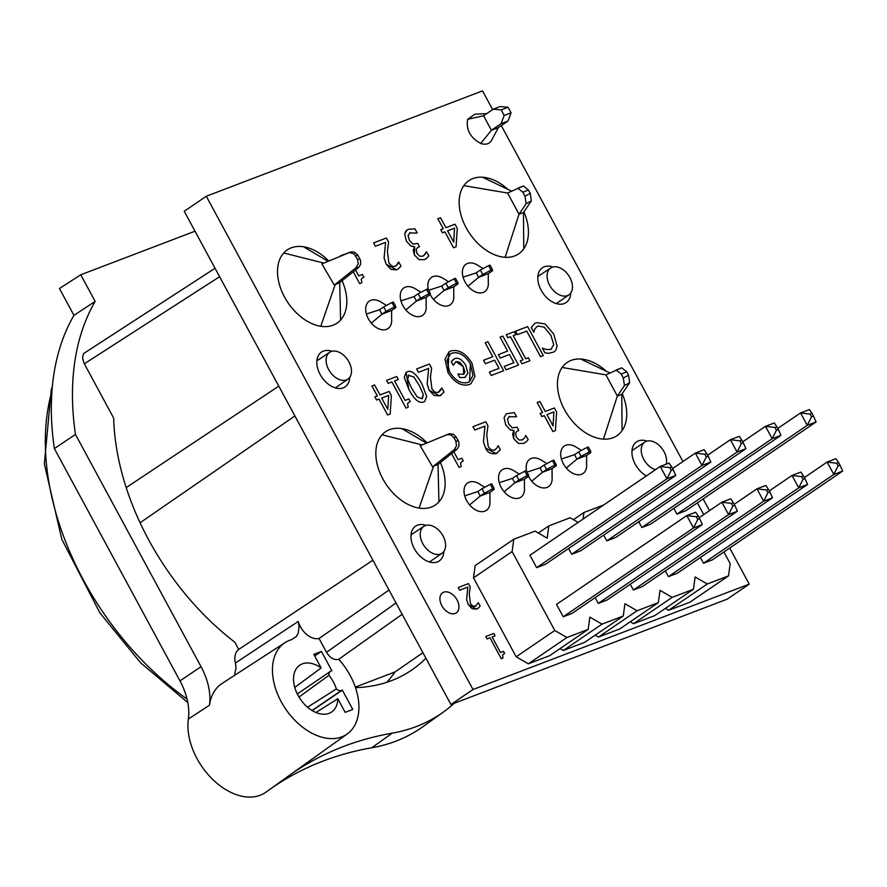 <?xml version="1.0" encoding="UTF-8"?>
<svg xmlns="http://www.w3.org/2000/svg" width="887" height="887" viewBox="0 0 887 887"><rect width="100%" height="100%" fill="white"/><g stroke="black" fill="none" stroke-linecap="round" stroke-linejoin="round"><path stroke-width="1.33" d="M491.819 139.935L498.328 127.628L491.42 130.256L501.066 123.681L507.974 121.053L498.328 127.628M492.196 139.082C490.112 143.783 486.276 145.235 480.699 143.472L491.42 130.256L483.57 115.754L467.649 119.324L474.867 114.179L486.63 113.669M480.699 143.472C470.287 137.74 465.93 129.69 467.649 119.324M501.066 123.681L504.171 115.454L501.155 109.888L493.227 109.179L500.135 106.54L508.063 107.249L511.078 112.826L507.974 121.053M493.227 109.179L483.57 115.754M504.171 115.454L511.078 112.826M501.155 109.888L508.063 107.249M729.713 548.055L749.227 584.145L472.993 689.509L206.294 196.249L482.517 90.884L492.629 109.578M501.299 125.599L682.923 461.517M703.147 498.915L709.489 510.646M477.86 608.438L476.652 609.07L468.269 604.579L466.617 599.612L467.804 587.105L459.666 590.21L458.213 587.516L459.677 590.199L467.826 587.094L466.629 599.601L468.281 604.579L472.106 608.726L476.674 609.07L478.747 607.717L480.166 606.054L478.37 602.739L475.377 606.309L478.237 602.794M543.31 355.62L540.538 356.685L526.712 331.095L517.454 334.621L515.602 331.195L517.476 334.621L526.723 331.084L540.56 356.674L543.31 355.62L527.621 326.604L515.613 331.184M551.681 348.957L550.794 349.423L553.743 344.699L550.849 335.219L544.197 327.181L538.11 326.006L536.868 326.649L538.132 326.006L544.208 327.17L550.86 335.208L553.754 344.688L550.794 349.423L546.181 349.5L542.312 348.059L544.84 352.716L548.499 353.359L544.818 352.727L542.312 348.059M533.952 332.137L531.246 327.613L534.639 323.5L531.258 327.602L533.752 332.204L534.894 328.966L536.879 326.649M554.131 351.906L548.488 353.37L554.131 351.906L555.794 350.243L557.125 346.152L553.732 334.111L545.084 323.91L536.358 322.646L534.628 323.5M513.883 362.705L509.46 354.523L500.235 358.049L498.383 354.6L500.246 358.038L509.482 354.512L513.906 362.694L504.248 366.386L506.111 369.812L504.248 366.386M507.608 351.086L500.057 337.127L507.619 351.086L498.383 354.6M506.122 369.801L518.507 365.078L506.111 369.812M529.949 360.721L521.911 363.792L520.303 360.821L521.922 363.781L529.949 360.721L528.342 357.76L525.703 358.758L513.218 335.674L515.857 334.665L513.229 335.674M522.942 359.812L510.457 336.727L507.819 337.736L506.233 334.765L507.83 337.725L510.468 336.716L522.953 359.812L520.314 360.821M447.935 372.407L448.955 351.939L445.019 359.135L447.946 372.396C454.188 382.397 461.229 386.488 469.079 384.636C461.218 386.488 454.166 382.408 447.935 372.407M470.986 383.661L469.068 384.648L470.986 383.661L474.933 376.465L472.017 363.215C465.775 353.203 458.723 349.112 450.862 350.942L448.955 351.939M492.751 356.751L485.2 342.792L492.762 356.751L483.526 360.266L485.389 363.703L494.624 360.177L485.366 363.714L483.515 360.277M503.65 370.744L491.254 375.478L489.391 372.052L491.265 375.467L503.65 370.744L487.961 341.728L485.2 342.792M499.026 368.371L494.602 360.189L499.048 368.36L489.391 372.052M441.205 395.092L439.708 395.879L429.219 390.269L427.146 384.049L428.643 368.415L418.464 372.296L416.646 368.937L418.476 372.285L428.654 368.404L427.168 384.038L429.23 390.258L434.009 395.447L439.719 395.868L444.077 392.109L441.848 387.974L438.1 392.431L434.929 392.22L431.936 388.972L430.439 377.064L431.659 368.172L429.441 364.058L416.646 368.937M438.089 392.442L440.529 390.402L441.693 388.029M408.829 389.415L406.168 372.34L404.261 377.33L408.84 389.415C414.229 399.516 419.152 403.707 423.62 401.977C419.141 403.718 414.207 399.527 408.829 389.415L408.829 389.415M424.729 401.412L423.609 401.988L424.751 401.401L426.669 396.434L422.079 384.337C416.679 374.181 411.745 369.99 407.288 371.764L406.157 372.352M390.18 414.029L387.608 415.016L379.004 399.095L376.543 400.037L374.846 396.91L376.554 400.026L379.015 399.083L387.63 415.005L390.18 414.029L391.355 395.535L389.149 391.444L380.002 394.937L374.602 384.969L371.941 385.989L377.33 395.957L374.857 396.899M377.308 395.968L371.919 386M398.318 379.503L394.56 380.933L398.318 379.503L396.722 376.531L386.61 380.39L388.196 383.361L386.599 380.401M410.26 401.611L408.73 402.376L410.26 401.611M388.218 383.35L391.888 381.953L406.024 408.098L408.175 407.277L406.013 408.109L391.877 381.964L388.196 383.361M456.084 246.797L453.512 247.772L444.908 231.862L442.436 232.804L440.75 229.678L442.458 232.793L444.919 231.851L453.534 247.772L456.084 246.797L457.26 228.303L455.053 224.211L445.906 227.704L440.506 217.736L437.845 218.756L443.234 228.724L437.823 218.756M395.935 265.923L398.629 261.998L397.487 264.348L395.048 266.388L391.877 266.178L388.883 262.929L387.386 251.021L388.606 242.129L386.388 238.015L373.604 242.883L375.423 246.242L373.593 242.894M385.601 242.362L384.104 257.995L386.178 264.215L390.956 269.404L396.666 269.825L398.152 269.038L396.644 269.836L386.155 264.226L384.093 258.006L385.59 242.373L375.412 246.253L385.59 242.373M417.2 233.004L409.528 232.982L417.2 233.004L414.983 228.89L408.353 229.267L405.814 231.052L404.694 233.891L406.967 229.977M419.496 246.686L417.589 247.54L419.496 246.686L417.755 243.459L412.898 244.069L409.373 240.333L408.075 235.377L410.326 232.571M423.687 255.711L426.414 251.731L425.261 254.125L422.789 256.177L419.784 256.243L416.99 253.505L416.203 249.435L417.6 247.54M425.982 258.782L424.374 259.636L419.119 259.647L414.373 254.99L414.684 247.041L410.736 245.943L406.39 241.131L404.683 233.902L406.401 241.12L410.748 245.932L414.551 246.752L413.231 250.345L414.384 254.979L419.13 259.636L424.385 259.625L427.035 257.951L428.82 255.778L426.414 251.731M542.578 412.488L537.189 402.532L542.589 412.488L540.105 413.442L541.813 416.557L540.105 413.442M555.428 430.572L552.878 431.537L544.274 415.626L541.802 416.568L544.285 415.615L552.878 431.537L555.428 430.572L556.626 412.067L554.408 407.976L545.261 411.468L539.873 401.501L537.189 402.532M363.925 277.121L362.384 277.908L363.925 277.121L362.484 274.471L358.725 275.901L355.521 269.981M353.27 271.777L359.678 283.618L361.829 282.798L359.667 283.629L353.259 271.788M522.133 439.952L524.605 437.901L525.791 435.484L524.616 437.89L522.144 439.941L519.139 440.007L516.345 437.269L515.569 433.2L516.955 431.304L518.851 430.45L516.955 431.304M525.337 442.546L523.729 443.4L518.474 443.411L513.728 438.755L514.05 430.805L510.092 429.707L505.745 424.895L504.049 417.666L506.333 413.741L504.06 417.655L505.767 424.884L510.103 429.696L513.906 430.517L512.597 434.109L513.739 438.755L518.485 443.411L523.74 443.389L526.39 441.715L528.186 439.542L525.791 435.484M516.544 416.779L508.894 416.746L516.567 416.768L514.338 412.655L506.322 413.741M497.518 452.802L496.01 453.601L485.522 447.99L483.459 441.77L484.945 426.137L474.778 430.018L472.959 426.658L474.789 430.007L484.967 426.126L483.47 441.759L485.533 447.979C487.318 452.403 490.821 454.277 496.021 453.59L500.39 449.831L498.15 445.695L496.853 448.112L497.984 445.762M495.301 449.687L496.831 448.123L494.403 450.152L491.232 449.942L488.238 446.693L486.741 434.785L487.972 425.893L485.743 421.78L472.971 426.647M463.269 460.896L461.739 461.672L463.28 460.885L461.85 458.235L458.08 459.666L453.834 451.816M451.594 453.612L459.034 467.382L461.185 466.573L459.022 467.394L451.572 453.623M495.101 635.824L492.097 636.966L495.101 635.824L493.826 633.451L485.721 636.544L487.018 638.906L485.721 636.544M504.648 653.508L503.428 654.118L504.67 653.497L503.517 651.38L500.512 652.522L492.097 636.966M489.957 637.775L501.266 658.697L502.996 658.043L501.255 658.708L489.946 637.786L487.007 638.917L489.946 637.786M349.722 377.363A21.033 13.826 -124.3 0 1 345.121 386.854A21.033 13.826 -124.3 0 1 343.846 387.575A21.033 13.826 -124.3 0 1 321.238 376.332A21.033 13.826 -124.3 0 1 321.427 352.095A21.033 13.826 -124.3 0 1 331.949 351.285M570.707 293.076A21.033 13.826 -124.3 0 1 566.106 302.567A21.033 13.826 -124.3 0 1 563.533 303.786A21.033 13.826 -124.3 0 1 541.68 291.147A21.033 13.826 -124.3 0 1 542.412 267.796A21.033 13.826 -124.3 0 1 552.934 266.998M443.844 551.459A21.033 13.826 -124.3 0 1 439.253 560.95A21.033 13.826 -124.3 0 1 437.978 561.671A21.033 13.826 -124.3 0 1 415.371 550.428A21.033 13.826 -124.3 0 1 415.559 526.191A21.033 13.826 -124.3 0 1 426.07 525.381M646.335 475.92A21.033 13.826 -124.3 0 1 632.874 458.457A21.033 13.826 -124.3 0 1 636.544 441.892A21.033 13.826 -124.3 0 1 647.055 441.083M457.049 599.922A12.174 8.005 -124.3 0 1 456.306 612.884A12.174 8.005 -124.3 0 1 442.835 607.329A12.174 8.005 -124.3 0 1 442.591 592.76A12.174 8.005 -124.3 0 1 457.049 599.922M723.925 551.991L730.189 563.578L728.515 575.885L689.909 602.195L668.643 610.3L665.35 608.404M588.192 629.404L549.585 655.715L528.319 663.831L566.915 637.52L588.192 629.404L589.866 617.097L601.996 624.138L623.273 616.021L624.947 603.714L637.077 610.755L658.354 602.639L660.028 590.332L672.169 597.372L693.434 589.267L654.828 615.578L633.562 623.683L630.269 621.776M658.354 602.639L619.747 628.95L598.481 637.066L595.188 635.159M623.273 616.021L584.666 642.332L563.4 650.448L560.107 648.541M516.179 656.79L473.503 577.869L512.109 551.559L554.785 630.48L516.179 656.79L528.319 663.831M512.109 551.559L513.784 539.252L475.188 565.562L473.503 577.869M381.998 302.744A16.609 10.921 55.7 0 0 381.554 302.445A16.609 10.921 55.7 0 0 369.014 301.325A16.609 10.921 55.7 0 0 366.398 314.042A16.609 10.921 55.7 0 0 371.298 323.101A16.609 10.921 55.7 0 0 385.379 329.665A16.609 10.921 55.7 0 0 391.599 318.788A16.609 10.921 55.7 0 0 391.566 318.488M416.524 289.572A16.609 10.921 55.7 0 0 416.081 289.273A16.609 10.921 55.7 0 0 403.541 288.153A16.609 10.921 55.7 0 0 400.935 300.87A16.609 10.921 55.7 0 0 405.825 309.929A16.609 10.921 55.7 0 0 419.906 316.493A16.609 10.921 55.7 0 0 426.126 305.616A16.609 10.921 55.7 0 0 426.093 305.316M430.217 294.551A16.609 10.921 55.7 0 0 433.455 299.396A16.609 10.921 55.7 0 0 447.525 305.96A16.609 10.921 55.7 0 0 453.756 295.083A16.609 10.921 55.7 0 0 453.723 294.783M444.143 279.039A16.609 10.921 55.7 0 0 443.7 278.729A16.609 10.921 55.7 0 0 428.421 289.827M478.681 265.867A16.609 10.921 55.7 0 0 478.226 265.568A16.609 10.921 55.7 0 0 465.697 264.448A16.609 10.921 55.7 0 0 463.081 277.165A16.609 10.921 55.7 0 0 467.981 286.224A16.609 10.921 55.7 0 0 482.051 292.788A16.609 10.921 55.7 0 0 488.282 281.911A16.609 10.921 55.7 0 0 488.249 281.611M328.744 261.011A44.283 29.105 55.7 0 0 303.554 246.774A44.283 29.105 55.7 0 0 283.74 252.983A44.283 29.105 55.7 0 0 283.696 295.449A44.283 29.105 55.7 0 0 320.772 326.283A44.283 29.105 55.7 0 0 340.597 320.063A44.283 29.105 55.7 0 0 342.094 280.702M523.918 211.882A44.283 29.105 -124.3 0 1 523.762 248.848A44.283 29.105 -124.3 0 1 505.147 257.297A44.283 29.105 -124.3 0 1 467.061 229.378A44.283 29.105 -124.3 0 1 463.812 185.649A44.283 29.105 -124.3 0 1 482.428 177.2A44.283 29.105 -124.3 0 1 507.907 189.374M480.31 484.579A16.609 10.921 55.7 0 0 479.867 484.269A16.609 10.921 55.7 0 0 467.327 483.16A16.609 10.921 55.7 0 0 464.721 495.877A16.609 10.921 55.7 0 0 469.611 504.925A16.609 10.921 55.7 0 0 483.692 511.5A16.609 10.921 55.7 0 0 489.912 500.623A16.609 10.921 55.7 0 0 489.879 500.323M514.837 471.407A16.609 10.921 55.7 0 0 514.393 471.097A16.609 10.921 55.7 0 0 501.865 469.988A16.609 10.921 55.7 0 0 499.248 482.705A16.609 10.921 55.7 0 0 504.149 491.764A16.609 10.921 55.7 0 0 518.219 498.328A16.609 10.921 55.7 0 0 524.439 487.451A16.609 10.921 55.7 0 0 524.405 487.151M528.53 476.386A16.609 10.921 55.7 0 0 531.768 481.22A16.609 10.921 55.7 0 0 545.838 487.795A16.609 10.921 55.7 0 0 552.069 476.918A16.609 10.921 55.7 0 0 552.036 476.607M542.456 460.874A16.609 10.921 55.7 0 0 542.012 460.564A16.609 10.921 55.7 0 0 526.734 471.662M576.993 447.702A16.609 10.921 55.7 0 0 576.55 447.392A16.609 10.921 55.7 0 0 564.01 446.283A16.609 10.921 55.7 0 0 561.393 459A16.609 10.921 55.7 0 0 566.294 468.048A16.609 10.921 55.7 0 0 580.375 474.623A16.609 10.921 55.7 0 0 586.595 463.746A16.609 10.921 55.7 0 0 586.562 463.435M427.057 442.846A44.283 29.105 55.7 0 0 401.878 428.609A44.283 29.105 55.7 0 0 382.053 434.818A44.283 29.105 55.7 0 0 382.009 477.284A44.283 29.105 55.7 0 0 419.085 508.107A44.283 29.105 55.7 0 0 438.91 501.898A44.283 29.105 55.7 0 0 440.407 462.526M622.231 393.717A44.283 29.105 -124.3 0 1 622.075 430.683A44.283 29.105 -124.3 0 1 603.459 439.132A44.283 29.105 -124.3 0 1 565.374 411.213A44.283 29.105 -124.3 0 1 562.125 367.473A44.283 29.105 -124.3 0 1 580.741 359.035A44.283 29.105 -124.3 0 1 606.22 371.198M749.227 584.145L727.174 599.18L450.94 704.544L184.23 211.283L206.294 196.249M476.086 605.943L472.838 606.143L470.443 603.548L469.245 594.013L470.232 586.906L468.447 583.613L458.224 587.516M518.507 365.078L502.818 336.062L500.068 337.115M515.857 334.665L514.26 331.705L506.233 334.765M469.533 381.643L470.398 363.836C464.954 355.11 458.823 351.54 452.026 353.115C458.845 351.529 464.965 355.099 470.409 363.825L472.959 375.378L469.545 381.632L467.915 382.474C461.118 384.071 454.998 380.501 449.554 371.786L446.993 360.222L450.408 353.957L452.037 353.115L450.396 353.957M465.83 376.875L464.666 377.485L467.892 373.272L465.875 365.666C462.393 359.59 458.612 357.261 454.532 358.703L451.261 361.719L453.312 359.335M451.261 361.719L453.157 365.222L451.25 361.73M459.843 377.585L464.677 377.474L459.832 377.596L457.936 374.059L459.843 377.585M453.379 365.134L456.04 361.597L459.721 362.206L463.302 366.653L464.954 371.975L463.746 374.281L457.936 374.059M463.735 374.281L463.291 366.664L456.018 361.608M438.987 391.965L438.1 392.431M419.241 385.424L413.808 376.942L408.419 375.301L413.819 376.931L419.252 385.413L423.31 394.527L419.252 385.413M422.489 398.44L423.299 394.538L421.879 398.762L417.212 396.91L411.668 388.34L407.621 379.215L409.007 375.001M388.661 395.414L387.819 409.395L381.687 398.063L388.661 395.414L381.687 398.075M387.807 409.373L388.639 395.414M410.271 401.6L408.829 398.939L405.071 400.381L394.56 380.933M408.175 407.277L407.588 403.64L408.741 402.376M443.234 228.724L440.761 229.666M453.712 242.14L454.543 228.181L453.723 242.162L447.591 230.831L454.554 228.17L447.591 230.831M398.64 261.987L401.024 266.067L398.141 269.049M546.957 414.595L553.92 411.934L546.957 414.595L553.078 425.926L553.92 411.934L553.067 425.904M361.829 282.798L361.242 279.172L362.384 277.897M346.174 253.66L340.264 255.911M523.042 439.475L522.144 439.941M518.851 430.45L517.11 427.224L512.254 427.833L508.739 424.097L507.442 419.141L509.681 416.336M461.185 466.573L460.597 462.936L461.75 461.661M502.996 658.043L502.519 655.138L503.439 654.118M472.993 689.509L450.94 704.544M703.701 514.593L697.359 502.862M578.147 522.399L570.141 517.753L548.865 525.869L547.19 538.176L535.061 531.136L513.784 539.252M603.792 504.925L583.945 512.486L583.058 519.05M566.915 637.52L554.785 630.48M693.434 589.267L695.109 576.96L707.249 583.99L728.515 575.885M572.037 613.394L563.201 616.775L556.504 604.391L686.793 515.591L693.49 527.976L702.327 524.594L572.037 613.394M732.85 506.089L731.387 503.384L733.316 502.641L734.78 505.346L732.85 506.089L728.571 514.593L737.407 511.222L607.118 600.022L598.281 603.393L595.166 597.638M767.931 492.706L766.468 490.001L768.397 489.258L769.872 491.963L767.931 492.706L763.652 501.21L772.488 497.84L642.199 586.64L633.362 590.01L630.247 584.256M803.012 479.324L801.549 476.618L803.478 475.875L804.952 478.592L803.012 479.324L798.732 487.828L807.569 484.457L677.28 573.257L668.443 576.628L665.328 570.873M838.093 465.941L836.629 463.236L838.57 462.493L840.033 465.209L838.093 465.941L833.813 474.445L842.65 471.075L712.361 559.874L703.524 563.245L700.408 557.491M545.472 564.265L536.635 567.636L529.938 555.262L660.227 466.462L666.924 478.836L675.761 475.465L545.472 564.265M706.285 456.949L704.821 454.244L706.751 453.512L708.214 456.217L706.285 456.949L702.005 465.453L710.842 462.083L580.553 550.882L571.716 554.253L568.6 548.499M741.366 443.578L739.902 440.861L741.831 440.129L743.295 442.835L741.366 443.578L737.086 452.071L745.923 448.7L615.633 537.5L606.797 540.87L603.681 535.116M776.447 430.195L774.983 427.479L776.912 426.747L778.387 429.452L776.447 430.195L772.167 438.699L781.003 435.317L650.714 524.128L641.878 527.499L638.762 521.744M811.527 416.812L810.064 414.107L812.004 413.364L813.468 416.07L811.527 416.812L807.248 425.316L816.084 421.946L685.795 510.746L676.958 514.116L673.843 508.362M601.996 624.138L563.4 650.448M637.077 610.755L598.481 637.066M672.169 597.372L633.562 623.683M707.249 583.99L668.643 610.3M538.342 533.043L548.865 525.869M573.423 519.66L583.945 512.486M697.77 519.472L696.306 516.755L698.235 516.023L699.699 518.729L697.77 519.472L693.49 527.976L563.201 616.775M699.699 518.729L702.327 524.594M696.306 516.755L686.793 515.591L695.63 512.22L698.235 516.023M731.387 503.384L721.874 502.208L728.571 514.593L598.281 603.393M734.78 505.346L737.407 511.222M733.316 502.641L730.711 498.838L721.874 502.208L699.144 517.698M766.468 490.001L756.955 488.826L763.652 501.21L633.362 590.01M769.872 491.963L772.488 497.84M768.397 489.258L765.791 485.455L756.955 488.826L734.225 504.315M801.549 476.618L792.036 475.443L798.732 487.828L668.443 576.628M804.952 478.592L807.569 484.457M803.478 475.875L800.872 472.072L792.036 475.443L769.306 490.932M836.629 463.236L827.116 462.072L833.813 474.445L703.524 563.245M840.033 465.209L842.65 471.075M838.57 462.493L835.953 458.69L827.116 462.072L804.387 477.561M671.204 470.332L669.74 467.626L671.67 466.895L673.133 469.6L671.204 470.332L666.924 478.836L536.635 567.636M673.133 469.6L675.761 475.465M669.74 467.626L660.227 466.462L669.064 463.081L671.67 466.895M704.821 454.244L695.308 453.08L702.005 465.453L571.716 554.253M708.214 456.217L710.842 462.083M706.751 453.512L704.145 449.709L695.308 453.08L672.579 468.569M739.902 440.861L730.389 439.697L737.086 452.071L606.797 540.87M743.295 442.835L745.923 448.7M741.831 440.129L739.226 436.326L730.389 439.697L707.66 455.186M774.983 427.479L765.47 426.314L772.167 438.699L641.878 527.499M778.387 429.452L781.003 435.317M776.912 426.747L774.307 422.944L765.47 426.314L742.741 441.804M813.468 416.07L816.084 421.946M810.064 414.107L800.551 412.932L807.248 425.316L676.958 514.116M812.004 413.364L809.387 409.561L800.551 412.932L777.821 428.421M616.143 370.034L621.188 374.059L626.743 371.853L621.698 367.828L605.91 374.846L562.125 367.473M609.901 372.961L580.741 359.035M605.91 374.846L617.352 396.034L621.765 394.349L622.075 430.683M617.352 396.001L603.459 439.132M617.352 396.034L624.448 385.546L629.659 382.718L621.765 394.405M621.188 374.059L623.328 378.017L624.448 385.546M426.392 443.123L401.878 428.609M438.034 464.422L438.91 501.898M446.604 434.619L450.796 434.785L454 437.746L456.14 437.014L453.501 434.331L449.332 433.732L420.216 445.729L432.601 466.906L433.599 466.13L419.085 508.107M433.599 466.13L438.023 464.444L457.204 449.088L458.856 446.261L458.978 442.89L458.28 440.972L455.807 441.083L456.539 445.706L454.244 449.631L456.716 449.521M422.134 444.919L382.053 434.818M432.601 466.906L454.244 449.631M454 437.746L455.807 441.083M586.595 463.746L586.617 455.452L590.753 452.636L590.742 451.394L589.367 451.926L586.961 447.469L578.679 451.871L581.085 456.317L589.367 451.926M566.294 468.048L576.949 459.144L586.617 455.452M561.393 459L574.543 454.687L576.949 459.144L581.085 456.317M552.069 476.918L552.091 468.624L556.227 465.808L556.216 464.566L554.841 465.087L552.435 460.641L544.152 465.043L546.558 469.489L554.841 465.087M531.768 481.22L542.423 472.305L552.091 468.624M526.989 472.128L540.017 467.859L542.423 472.305L546.558 469.489M524.439 487.451L524.461 479.157L528.608 476.341L528.597 475.099L527.211 475.632L524.805 471.174L516.533 475.576L518.939 480.022L527.211 475.632M504.149 491.764L514.804 482.85L524.461 479.157M499.248 482.705L512.398 478.392L514.804 482.85L518.939 480.022M489.912 500.623L489.934 492.329L494.07 489.513L494.07 488.271L492.684 488.804L490.278 484.346L481.996 488.748L484.402 493.194L492.684 488.804M469.611 504.925L480.266 496.021L489.934 492.329M464.721 495.877L477.86 491.564L480.266 496.021L484.402 493.194M477.86 491.564L481.996 488.748M494.07 488.271L491.664 483.825L490.278 484.346M512.398 478.392L516.533 475.576M528.597 475.099L526.191 470.653L524.805 471.174M540.017 467.859L544.152 465.043M556.216 464.566L553.81 460.12L552.435 460.641M574.543 454.687L578.679 451.871M590.742 451.394L588.336 446.948L586.961 447.469M629.659 382.718L628.55 375.19L623.328 378.017M626.743 371.853L628.55 375.19M621.698 367.828L616.221 370.012M456.14 437.014L458.28 440.972M517.831 188.21L522.875 192.235L528.43 190.018L523.385 185.993L507.597 193.022L463.812 185.649M511.588 191.126L482.428 177.2M507.597 193.022L519.039 214.21L523.452 212.525L523.762 248.848M519.028 214.166L505.147 257.297M519.039 214.21L526.124 203.711L531.346 200.894L523.452 212.57M522.875 192.235L525.015 196.182L526.124 203.711M328.079 261.299L303.554 246.774M334.288 285.071L355.931 267.807L358.88 267.253L360.543 264.426L360.665 261.055L359.967 259.137L357.494 259.248L354.079 253.937L349.478 252.518L321.903 263.905L334.288 285.071L339.699 282.609L340.597 320.063M335.286 284.295L320.772 326.283M323.822 263.095L283.74 252.983M358.392 267.686L339.699 282.609M357.494 259.248L358.226 263.882L355.931 267.807M488.282 281.911L488.305 273.617L492.44 270.801L492.429 269.559L491.054 270.091L488.648 265.645L480.366 270.036L482.772 274.493L491.054 270.091M467.981 286.224L478.636 277.309L488.305 273.617M463.081 277.165L476.23 272.863L478.636 277.309L482.772 274.493M453.745 295.083L453.778 286.789L457.914 283.973L457.903 282.731L456.517 283.263L454.122 278.817L445.839 283.208L448.245 287.665L456.517 283.263M433.455 299.396L444.11 290.481L453.778 286.789M428.676 290.293L441.704 286.035L444.11 290.481L448.245 287.665M426.126 305.616L426.148 297.333L430.284 294.506L430.284 293.275L428.898 293.797L426.492 289.35L418.209 293.752L420.615 298.198L428.898 293.797M405.825 309.929L416.48 301.015L426.148 297.333M400.935 300.87L414.074 296.568L416.48 301.015L420.615 298.198M391.599 318.788L391.622 310.494L395.757 307.678L395.746 306.436L394.371 306.969L391.965 302.522L383.683 306.924L386.089 311.37L394.371 306.969M371.298 323.101L381.953 314.186L391.622 310.494M366.398 314.042L379.547 309.74L381.953 314.186L386.089 311.37M379.547 309.74L383.683 306.924M395.746 306.436L393.34 301.99L391.965 302.522M414.074 296.568L418.209 293.752M430.284 293.275L427.878 288.818L426.492 289.35M441.704 286.035L445.839 283.208M457.903 282.731L455.497 278.285L454.122 278.817M476.23 272.863L480.366 270.036M492.429 269.559L490.023 265.113L488.648 265.645M355.687 255.911L357.827 255.19L354.623 252.23L351.618 251.797L348.281 252.784M531.346 200.894L530.238 193.366L525.015 196.182M528.43 190.018L530.238 193.366M523.385 185.993L517.908 188.177M357.827 255.19L359.967 259.137M294.772 687.403L321.161 667.922L313.81 654.318L321.404 651.424L331.86 670.772L330.984 671.104A6.641 4.368 55.7 0 0 330.385 671.415A6.641 4.368 55.7 0 0 328.955 675.295L298.997 697.038M314.708 655.992L321.404 651.424M307.545 707.205L336.35 688.966A6.641 4.368 55.7 0 0 341.451 690.452L342.327 690.108L352.782 709.456L345.187 712.35L337.825 698.745L315.938 712.494M312.246 710.609L342.327 690.108M319.043 638.474L326.527 652.311C330.108 658.01 334.155 660.36 338.657 659.34L338.756 659.307A55.249 36.323 -124.3 0 1 347.249 733.937A55.249 36.323 -124.3 0 1 285.669 709.057A55.249 36.323 -124.3 0 1 285.026 642.643A55.249 36.323 -124.3 0 1 291.49 639.693L296.214 636.622L298.187 633.207L299.085 626.466L298.265 621.421A17.917 11.775 55.7 0 0 319.043 638.474L389.027 590.055M328.955 675.295A28.306 18.605 -124.3 0 1 336.35 688.966M337.825 698.745A28.306 18.605 -124.3 0 1 331.394 712.15A28.306 18.605 -124.3 0 1 300.305 699.089A28.306 18.605 -124.3 0 1 299.507 665.372A28.306 18.605 -124.3 0 1 321.161 667.922M454.211 703.291A273.972 180.105 -124.3 0 1 443.378 712.05L423.032 726.619A274.549 180.482 -124.3 0 1 371.742 747.774A553.532 363.881 55.7 0 0 270.701 788.754M266.089 792.058A57.566 37.842 -124.3 0 1 265.856 792.224A57.566 37.842 -124.3 0 1 213.556 780.25A57.566 37.842 -124.3 0 1 188.354 719.035A55.349 36.389 55.7 0 0 179.983 680.906L54.362 448.567A274.549 180.482 -124.3 0 1 73.954 315.328L59.451 288.508L80.761 274.782L195.007 231.208M234.556 675.362L236.053 667.601L235.41 663.01A18.793 12.351 -124.3 0 1 238.747 649.417L234.878 642.255A221.406 145.546 -124.3 0 1 113.658 418.087L83.821 362.816L82.569 357.76L83.533 353.591L215.053 268.273M188.354 719.035L209.487 705.198A56.99 37.465 -124.3 0 1 222.027 683.489L285.026 642.643M209.487 705.198A55.936 36.766 55.7 0 0 201.027 666.669L75.473 434.453A273.972 180.105 -124.3 0 1 95.164 301.414L80.761 274.782M422.911 652.71L395.025 671.936L355.288 687.092M425.915 525.426A16.221 10.666 -124.3 0 1 442.646 535.249A16.221 10.666 -124.3 0 1 442.125 553.166A16.221 10.666 -124.3 0 1 422.8 543.664A16.221 10.666 -124.3 0 1 423.853 526.357A16.221 10.666 -124.3 0 1 425.915 525.426M238.747 649.417L372.906 560.229M554.597 266.743A16.221 10.666 -124.3 0 1 570.13 278.03A16.221 10.666 -124.3 0 1 568.977 294.783A16.221 10.666 -124.3 0 1 549.652 285.281A16.221 10.666 -124.3 0 1 550.705 267.974A16.221 10.666 -124.3 0 1 554.597 266.743M126.198 487.595L278.773 386.133M294.894 415.959L140.079 522.753M331.782 351.33A16.221 10.666 -124.3 0 1 348.513 361.153A16.221 10.666 -124.3 0 1 347.992 379.071A16.221 10.666 -124.3 0 1 328.667 369.58A16.221 10.666 -124.3 0 1 329.72 352.272A16.221 10.666 -124.3 0 1 331.782 351.33M655.449 469.711A16.221 10.666 -124.3 0 1 643.785 459.377A16.221 10.666 -124.3 0 1 644.838 442.07A16.221 10.666 -124.3 0 1 660.116 446.316A16.221 10.666 -124.3 0 1 666.204 464.178M425.882 658.209A221.406 145.546 -124.3 0 1 409.683 671.415A221.406 145.546 -124.3 0 1 355.476 687.658M386.821 682.303A220.253 144.792 55.7 0 0 395.025 671.936M443.378 712.05A273.972 180.105 -124.3 0 1 392.198 733.161A554.109 364.258 55.7 0 0 291.058 774.185M54.362 448.567L75.473 434.453M73.954 315.328L95.164 301.414M312.036 710.487L341.451 690.452M298.265 621.421L235.41 663.01M84.32 363.814L219.599 276.7M396.023 602.983L326.527 652.311M338.657 659.34L402.133 614.292M187.057 699.078A241.552 158.795 -124.3 0 1 51.967 390.99M371.742 747.774L392.198 733.161M179.983 680.906L201.027 666.669M576.539 447.403L581.473 450.385M542.012 460.575L546.946 463.557M514.382 471.108L519.316 474.09M479.856 484.28L484.79 487.262M478.226 265.568L483.16 268.561M443.7 278.74L448.622 281.733M416.07 289.273L421.003 292.267M381.543 302.445L386.477 305.438M297.311 693.956L330.385 671.415M347.249 733.937L265.856 792.224M423.853 526.357L411.014 534.894M442.125 553.166L429.485 561.992M550.705 267.974L537.866 276.511M568.977 294.783L556.337 303.609M329.72 352.272L316.881 360.798M347.992 379.071L335.353 387.896M644.838 442.07L631.999 450.607M187.811 702.604L140.512 662.7L99.887 612.85L61.835 539.351L44.35 463.901L51.224 390.014L52.355 386.499"/></g></svg>
